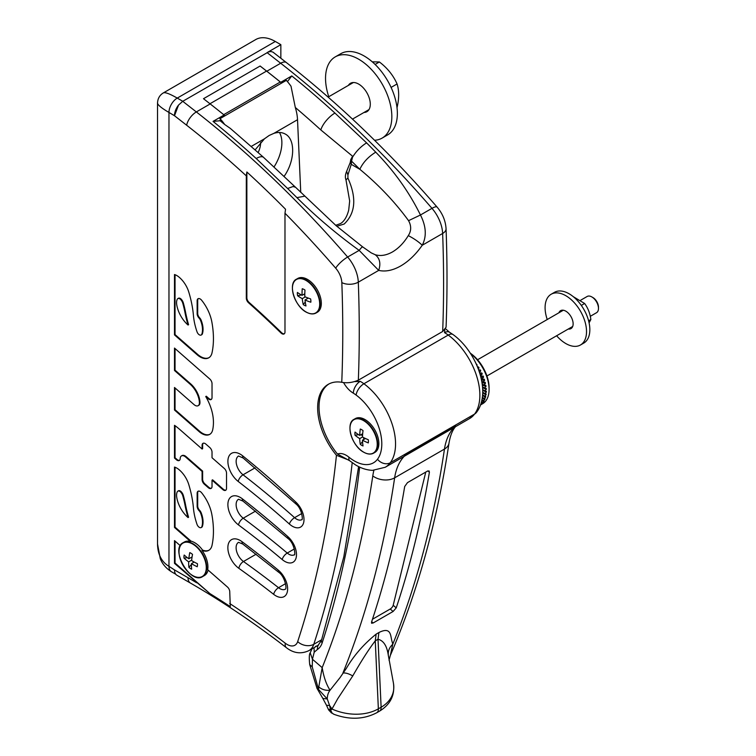 <?xml version="1.0" encoding="UTF-8"?>
<svg xmlns="http://www.w3.org/2000/svg" width="756" height="756" viewBox="0 0 756 756"><rect width="100%" height="100%" fill="white"/><g stroke="black" fill="none" stroke-linecap="round" stroke-linejoin="round"><path stroke-width="1.13" d="M163.334 92.912L163.381 92.893C165.139 92.071 169.76 93.81 177.254 98.091L182.782 101.285A11.718 6.766 120 0 0 182.735 101.304L268.578 51.909L270.96 51.512L272.973 52.126L286.42 62.597A11.661 5.462 128 0 0 280.674 63.239A781.326 451.105 60 0 1 431.978 208.344A27.348 15.791 60 0 1 442.638 233.481A1367.33 789.434 60 0 1 442.676 331.487L358.344 380.173C352.636 382.602 347.108 383.311 341.759 382.29A51.181 29.55 -120 0 0 328.246 384.331A51.181 29.55 -120 0 0 336.458 455.282L348.743 460.073M260.13 66.008L203.496 98.705L260.13 66.008L266.821 71.234L280.674 63.239L267.076 52.618L280.845 44.661L280.845 58.24M174.494 115.734L186.666 125.241A11.661 5.462 -52 0 1 196.343 111.926L182.735 101.304L178.529 105.084L174.494 115.734L168.966 112.446C161.51 108.099 157.702 104.961 157.522 103.033L157.522 102.986M178.529 105.084A11.718 6.766 120 0 0 174.494 115.64M196.579 577.121A19.533 11.274 -120 0 0 202.674 576.544A19.533 11.274 -120 0 0 206.69 568.625A19.533 11.274 -120 0 0 193.819 544.235A19.533 11.274 -120 0 0 183.141 542.704L184.341 542.024A19.533 11.274 60 0 1 190.474 541.457L174.494 527.452L175.042 527.13L175.042 467.255M174.494 527.452L174.494 467.066A14.496 8.363 60 0 1 178.851 469.514A19.533 11.274 60 0 1 188.802 484.653A88.291 50.973 60 0 1 193.441 508.089A50.784 29.323 -120 0 0 197.032 524.38A3.676 2.117 -120 0 0 201.19 527.565A3.676 2.117 -120 0 0 201.824 526.743A19.363 11.179 -120 0 0 200.586 513.04A4.517 2.608 -120 0 0 199.036 510.612A4.271 2.466 60 0 1 197.146 506.274L197.146 493.243A4.271 2.466 60 0 1 198.025 491.287A4.271 2.466 60 0 1 201.682 492.846A30.476 17.596 60 0 1 211.86 514.553A84.379 48.715 60 0 1 212.011 545.397A17.114 9.875 60 0 1 208.76 550.359A17.114 9.875 60 0 1 201.984 550.387A19.533 11.274 60 0 1 207.891 567.936A19.533 11.274 60 0 1 207.683 569.703L227.471 587.043A4.271 2.466 60 0 1 229.739 591.731L230.296 606.633A827.858 477.972 -120 0 0 209.951 593.621L174.494 563.362L174.494 540.625L180.315 545.728M174.494 563.362L175.042 563.04L175.042 541.116M174.494 458.06L174.494 425.326A9.922 5.727 60 0 1 175.647 426.11A82.82 47.817 60 0 1 180.429 430.051L202.088 449.026L202.088 445.303A4.271 2.466 60 0 1 202.977 443.337A4.271 2.466 60 0 1 205.868 444.103L209.762 447.514A4.271 2.466 60 0 1 212.03 452.201L212.03 457.739L224.267 468.455A4.271 2.466 60 0 1 226.535 473.143L226.535 488.338A4.271 2.466 60 0 1 225.647 490.294A4.271 2.466 60 0 1 222.755 489.538L212.03 480.145L212.03 486.439A4.271 2.466 60 0 1 211.151 488.395A4.271 2.466 60 0 1 208.25 487.639L204.356 484.218A4.271 2.466 60 0 1 202.088 479.531L202.088 471.432L185.645 457.03A6.171 3.563 -120 0 0 181.468 455.925A6.171 3.563 -120 0 0 180.221 458.127A15.63 9.025 -120 0 0 180.164 458.779A4.271 2.466 60 0 1 179.285 460.489A4.271 2.466 60 0 1 176.394 459.724L174.494 458.06L175.042 457.749L175.042 425.675M209.979 434.218A15.63 9.025 60 0 1 199.679 431.289L175.042 409.705L175.042 387.97M174.494 370.487L174.494 348.081L209.762 378.983A4.271 2.466 60 0 1 212.03 383.67L212.03 397.552A4.271 2.466 60 0 1 211.151 399.508A4.271 2.466 60 0 1 208.25 398.743L205.736 396.541A36.335 20.979 60 0 1 213.419 421.149A44.065 25.439 60 0 1 212.672 429.89A15.63 9.025 60 0 1 209.705 434.388A15.63 9.025 60 0 1 199.13 431.61L174.494 410.026L174.494 387.488L194.018 404.592A6.095 3.515 -120 0 0 198.148 405.679A6.095 3.515 -120 0 0 199.404 402.891A13.514 7.806 -120 0 0 199.253 400.831A17.662 10.197 -120 0 0 190.096 384.161L174.494 370.487L175.042 370.166L175.042 348.573M174.494 334.908L174.494 274.522A14.496 8.363 60 0 1 178.851 276.97A19.533 11.274 60 0 1 188.802 292.109A88.291 50.973 60 0 1 193.441 315.545A50.784 29.323 -120 0 0 197.032 331.837A3.676 2.117 -120 0 0 201.19 335.021A3.676 2.117 -120 0 0 201.824 334.199A19.363 11.179 -120 0 0 200.586 320.497A4.517 2.608 -120 0 0 199.036 318.068A4.271 2.466 60 0 1 197.146 313.731L197.146 300.699A4.271 2.466 60 0 1 198.025 298.743A4.271 2.466 60 0 1 201.682 300.302A30.476 17.596 60 0 1 211.86 322.018A84.379 48.715 60 0 1 212.011 352.854A17.114 9.875 60 0 1 208.76 357.815A17.114 9.875 60 0 1 197.174 354.772L174.494 334.908L175.042 334.587L175.042 274.712M174.494 410.026L175.042 409.705M396.995 107.569L397.07 107.532C399.196 98.441 399.196 90.588 397.07 83.954C393.309 75.402 387.412 68.068 379.389 61.964L372.273 61.831M391.088 87.412L397.07 83.954M375.108 64.44L379.389 61.964M335.248 56.889L340.767 53.704A46.881 27.065 60 0 1 376.894 66.263A46.881 27.065 60 0 1 397.363 113.438A46.881 27.065 60 0 1 387.648 134.899L382.13 138.093A46.881 27.065 -120 0 0 391.835 116.632A46.881 27.065 -120 0 0 371.376 69.448A46.881 27.065 -120 0 0 335.248 56.889A46.881 27.065 -120 0 0 328.775 96.721M374.551 140.257A46.881 27.065 -120 0 0 382.13 138.093M348.374 85.4A16.405 9.469 60 0 1 350.482 83.283A16.405 9.469 60 0 1 366.887 92.752A16.405 9.469 60 0 1 366.887 111.699A16.405 9.469 60 0 1 363.995 112.464M157.522 543.942L157.522 103.033C157.758 98.469 159.705 95.095 163.381 92.893L255.783 39.539A39.066 22.557 60 0 1 275.316 41.476L177.254 98.091A11.718 6.766 120 0 0 168.966 112.446L168.966 566.348A11.718 6.766 120 0 0 171.395 571.716A11.718 6.766 120 0 0 171.432 571.734C163.891 567.009 161.274 561.179 160.272 558.665L157.522 543.942C157.72 554.346 161.529 561.821 168.966 566.348L174.494 569.911A11.661 6.728 120 0 0 176.904 575.25L190.446 583.065C222.614 601.644 254.602 623.18 286.401 647.694C293.649 653.326 301.19 654.28 309.034 650.566L318.654 645.01M280.845 44.661L275.316 41.476M476.469 364.108A31.251 18.04 60 0 1 477.149 365.044L476.866 365.356M477.575 367.019L478.425 366.915L477.735 367.425M478.425 366.915A31.251 18.04 60 0 1 479.049 367.907L478.179 368.55M478.728 370.015L480.202 369.864L478.898 370.497M480.202 369.864A31.251 18.04 60 0 1 480.759 370.894L479.276 371.612M479.776 373.162L481.78 372.916L479.862 373.436M481.78 372.916A31.251 18.04 60 0 1 482.271 373.974L480.192 374.532M480.665 376.261L483.15 376.034A31.251 18.04 60 0 1 483.566 377.102L480.939 377.329M481.374 379.228L484.294 379.172A31.251 18.04 60 0 1 484.624 380.24L481.544 380.022M481.922 382.092L485.182 382.309A31.251 18.04 60 0 1 485.437 383.358L482.007 382.621M482.319 384.842L485.825 385.39A31.251 18.04 60 0 1 485.985 386.42L482.356 385.144M482.574 387.516L484.766 388.575L486.212 388.386A31.251 18.04 60 0 1 486.278 389.378L482.583 387.601M482.706 390.115L484.936 391.476L486.316 391.258A31.251 18.04 60 0 1 486.297 392.203L485.068 391.457M482.697 392.647L484.842 394.226L486.165 393.97A31.251 18.04 60 0 1 486.051 394.859L485.125 394.169M482.555 395.133L484.473 396.796L485.739 396.503A31.251 18.04 60 0 1 485.541 397.306L484.851 396.711M482.281 397.571L483.84 399.14L485.059 398.799A31.251 18.04 60 0 1 484.766 399.527L484.265 399.026M481.865 399.99L482.952 401.256L484.123 400.86A31.251 18.04 60 0 1 483.745 401.493L483.415 401.105M481.288 402.381L481.827 403.09L482.942 402.636A31.251 18.04 60 0 1 482.489 403.175L482.29 402.91M480.599 404.573L481.544 404.12A31.251 18.04 60 0 1 481.014 404.555L480.929 404.422M479.049 367.907L478.321 368.919M480.759 370.894L479.54 372.406M482.271 373.974L480.495 375.6M483.566 377.102L482.422 378.548L481.251 378.652M484.624 380.24L483.434 381.685L481.837 381.572M485.437 383.358L484.19 384.795L482.262 384.379M485.985 386.42L484.69 387.837L482.545 387.081M486.278 389.378L484.917 390.767L482.687 389.699M486.297 392.203L484.889 393.564L482.706 392.232M486.051 394.859L484.587 396.172L482.593 394.708M485.541 397.306L484.02 398.582L482.347 397.127M484.766 399.527L483.197 400.756L481.959 399.508M483.745 401.493L482.13 402.664L481.43 401.852M482.489 403.175L480.74 404.176M481.014 404.555L480.495 404.876M480.088 373.077A31.251 18.04 -120 0 0 479.71 372.321M481.506 376.186A31.251 18.04 -120 0 0 481.175 375.411M482.697 379.323A31.251 18.04 -120 0 0 482.422 378.548M483.642 382.46A31.251 18.04 -120 0 0 483.434 381.685M484.331 385.551A31.251 18.04 -120 0 0 484.19 384.795M484.766 388.575A31.251 18.04 -120 0 0 484.69 387.837M484.936 391.476A31.251 18.04 -120 0 0 484.917 390.767M484.842 394.226A31.251 18.04 -120 0 0 484.889 393.564M484.473 396.796A31.251 18.04 -120 0 0 484.587 396.172M483.84 399.14A31.251 18.04 -120 0 0 484.02 398.582M482.952 401.256A31.251 18.04 -120 0 0 483.197 400.756M470.534 353.543A31.251 18.04 60 0 1 489.085 389.435L489.085 387.847A29.304 16.915 -120 0 0 470.298 353.175M489.085 389.435A31.251 18.04 60 0 1 482.611 403.742L480.447 404.989M551.162 294.245L554.479 292.336A29.304 16.915 60 0 1 577.055 300.189A29.304 16.915 60 0 1 589.841 329.673A29.304 16.915 60 0 1 583.774 343.082L580.457 345.001A29.304 16.915 -120 0 0 586.524 331.582A29.304 16.915 -120 0 0 573.738 302.098A29.304 16.915 -120 0 0 551.162 294.245A29.304 16.915 -120 0 0 547.24 319.514M556.614 335.758A29.304 16.915 -120 0 0 580.457 345.001M558.93 312.767A10.357 5.972 60 0 1 560.631 310.659A10.357 5.972 60 0 1 570.988 316.632A10.357 5.972 60 0 1 570.988 328.586A10.357 5.972 60 0 1 568.304 329.011M571.621 327.093A10.357 5.972 -120 0 0 572.368 327.159M562.568 310.168A10.357 5.972 -120 0 0 562.247 310.858M589.085 322.84L590.852 319.523C590.077 313.438 588.007 308.089 584.634 303.496L573.284 296.673M584.634 303.496L581.317 305.415M588.612 320.827L590.852 319.523M590.285 316.32L596.531 312.71A9.374 5.415 -120 0 0 598.478 308.42A9.374 5.415 -120 0 0 591.844 296.938A9.374 5.415 -120 0 0 587.157 296.475L580.721 300.189M592.95 297.571L591.844 296.938L592.95 297.571A7.815 4.508 60 0 1 598.478 307.144L598.478 308.42M182.801 303.288A5.472 3.156 -120 0 0 180.382 299.244A3.752 2.164 -120 0 0 177.868 298.601A3.752 2.164 -120 0 0 177.339 299.149A11.472 6.624 -120 0 0 176.706 304.564A21.877 12.635 -120 0 0 188.027 325.014A100.633 58.099 60 0 1 184.974 312.483A85.551 49.395 -120 0 0 182.801 303.288L183.349 302.967A5.472 3.156 -120 0 0 180.939 298.932A3.752 2.164 -120 0 0 178.416 298.28A3.752 2.164 -120 0 0 178.161 298.469M180.382 299.244L180.939 298.932M192.071 556.926L188.858 558.778A53.222 28.643 -56.8 0 1 189.765 552.608A9.573 5.528 60 0 1 192.525 554.413A53.222 28.643 123.2 0 0 191.618 560.583A53.222 32.678 3.4 0 0 197.41 563.674A9.573 5.528 60 0 1 197.231 566.754A53.222 32.678 3.4 0 1 191.438 563.655A53.222 28.643 123.2 0 0 191.655 569.173A9.573 5.528 60 0 1 188.896 567.378A53.222 28.643 -56.8 0 1 188.679 561.859A53.222 32.678 3.4 0 1 184.01 558.117L187.308 557.644M184.01 558.117A9.573 5.528 60 0 1 184.19 555.036A53.222 32.678 3.4 0 0 188.858 558.778M191.665 560.139L188.679 561.859M188.896 567.378L191.419 564.486M192.856 562.842L193.744 561.812M194.207 562.058L191.438 563.655M193.545 544.575A19.287 11.132 60 0 1 203.988 575.07A19.287 11.132 60 0 1 180.419 559.676A19.287 11.132 60 0 1 193.545 544.575M201.984 550.387L202.542 550.075A19.533 11.274 -120 0 0 191.032 541.135L175.042 527.13M190.474 541.457L191.032 541.135M179.597 547.703A19.533 11.274 -120 0 1 183.141 542.704C169.694 548.894 190.597 585.106 202.674 576.544L204.422 575.533A19.533 11.274 -120 0 0 208.098 570.062M362.474 437.015A53.222 30.731 0 0 0 368.285 439.718A9.573 5.528 60 0 1 368.285 442.912A53.222 30.731 180 0 1 362.474 440.209A53.222 30.731 120 0 0 363.041 445.936A9.573 5.528 60 0 1 360.281 444.339A53.222 30.731 -60 0 1 359.714 438.612A53.222 30.731 180 0 1 355.036 435.258A9.573 5.528 60 0 1 355.036 432.073A53.222 30.731 0 0 0 359.714 435.418A53.222 30.731 -60 0 1 360.281 429.039A9.573 5.528 60 0 1 363.041 430.636A53.222 30.731 120 0 0 362.474 437.015L359.714 438.612M362.682 433.708L359.714 435.418M362.54 435.673L360.905 434.728M358.533 434.662L355.036 435.258M360.281 444.339L362.54 441.608M363.674 439.519L363.674 437.639M365.441 438.489L362.474 440.209M363.598 452.116A19.287 11.132 60 0 1 351.795 421.678A19.287 11.132 60 0 1 375.411 435.314A19.287 11.132 60 0 1 363.598 452.116M367.529 453.713A19.533 11.274 -120 0 0 373.625 453.137L374.815 452.447A19.533 11.274 -120 0 0 374.815 429.89A19.533 11.274 -120 0 0 355.282 418.616L354.091 419.306A19.533 11.274 -120 0 0 350.538 424.296M348.96 457.2A9.715 4.385 129 0 0 349.716 460.782L337.488 454.054A19.032 10.99 -120 0 1 348.96 457.2A38.301 22.113 -120 0 0 377.49 459.232A42.071 24.286 -120 0 0 356.104 395.048A42.071 24.286 -120 0 0 353.345 393.167A42.071 24.286 -120 0 0 352.967 392.94A18.938 10.934 60 0 1 343.545 382.527A18.938 10.934 -120 0 0 352.967 392.931M337.488 454.054A51.181 29.55 60 0 1 328.945 383.953M304.829 296.683A53.222 28.312 -3.6 0 0 310.612 298.922A9.573 5.528 60 0 1 310.829 302.22A53.222 28.312 176.4 0 1 305.037 299.981A53.222 32.971 116.1 0 0 305.991 305.925A9.573 5.528 60 0 1 303.241 304.583A53.222 32.971 -63.9 0 1 302.277 298.639A53.222 28.312 176.4 0 1 297.609 295.747A9.573 5.528 60 0 1 297.401 292.449A53.222 28.312 -3.6 0 0 302.069 295.331A53.222 32.971 -63.9 0 1 302.239 288.745A9.573 5.528 60 0 1 304.989 290.087A53.222 32.971 116.1 0 0 304.829 296.683M304.81 293.753L302.069 295.331M304.8 294.32L303.336 294.604M301.427 294.982L297.609 295.747M305.301 296.891L302.277 298.639M303.241 304.583L305.263 301.975M307.768 297.911L307.796 298.393M308.287 298.1L305.037 299.981M307.087 312.511A19.287 11.132 60 0 1 293.763 282.3A19.287 11.132 60 0 1 317.312 293.829A19.287 11.132 60 0 1 307.087 312.511M309.979 313.56A19.533 11.274 -120 0 0 316.084 312.984C313.598 314.364 310.631 314.231 307.172 312.597C294.831 307.342 287.252 283.254 296.55 279.144L297.741 278.463A19.533 11.274 60 0 1 317.274 289.737A19.533 11.274 60 0 1 317.274 312.294L316.084 312.984A19.533 11.274 -120 0 0 316.084 290.427A19.533 11.274 -120 0 0 296.55 279.144A19.533 11.274 -120 0 0 292.997 284.143M350.217 162.559L346.626 171.385L347.921 174.948L351.247 164.335L350.226 162.559L350.775 159.563L352.589 156.246L320.827 129.938A15.63 6.171 -47.7 0 1 332.026 115.025A15.63 6.171 -47.7 0 1 334.936 113.06L366.613 142.884L365.025 143.886C360.111 147.307 356.095 151.531 352.957 156.558L352.589 156.246M260.13 66.046L266.566 71.073A781.326 451.105 60 0 1 280.287 81.998A7.815 4.508 60 0 1 281.308 82.952L286.146 80.164A7.815 4.508 60 0 1 286.335 80.363A39.066 22.557 60 0 1 291.013 86.231L295.312 107.484A39.066 22.557 60 0 1 297.524 119.713L300.746 192.402M295.539 187.271L336.231 225.77L362.644 246.872L371.253 252.891L375.212 254.725C379.795 258.278 380.958 263.504 378.709 270.393C385.456 271.933 392.808 270.45 400.756 265.932C408.712 261.264 415.876 254.375 422.245 245.256C426.79 236.411 426.195 226.318 420.459 214.997C409.166 192.109 394.254 171.168 375.741 152.164L366.613 142.884M375.741 152.164C368.266 156.804 362.965 162.512 359.837 169.297L351.247 164.335L351.549 161.141L359.837 169.297C378.652 184.842 394.897 201.965 408.561 220.667C411.453 225.949 411.358 230.939 408.297 235.617C413.967 238.546 418.616 241.759 422.245 245.256L442.638 233.481A11.661 6.426 177.8 0 0 446.059 228.709C447.316 262.256 447.325 295.095 446.078 327.225L442.676 331.487M353.345 393.167A9.715 5.594 -59.8 0 1 360.234 381.336A39.066 22.557 60 0 1 363.91 383.755A51.786 29.9 60 0 1 390.238 462.776L474.56 414.09A9.715 7.711 37 0 0 476.45 412.436L469.542 418.588A48.025 27.726 -120 0 0 474.56 414.09A51.786 29.9 -120 0 0 448.232 335.069A39.066 22.557 -120 0 0 444.556 332.659L444.793 329.862M360.234 381.336L354.942 381.6M469.542 418.588L398.875 459.383M260.603 142.534A16.604 9.582 -60 0 1 258.165 152.485M255.178 149.811L264.477 138.792L269.183 135.456L273.946 133.33C278.274 131.998 282.073 132.253 285.352 134.095C295.615 139.416 294.953 161.189 284.058 176.422M279.455 132.489A31.648 18.267 -60 0 1 274.012 166.991M230.382 128.444L224.712 124.513A39.066 22.557 -120 0 0 220.034 118.645A7.815 4.508 -120 0 0 219.845 118.437L224.683 115.649A1.956 1.125 60 0 0 224.097 115.007A781.326 451.105 60 0 0 210.196 103.931L196.343 111.926A781.326 451.105 60 0 1 347.637 257.031A27.348 15.791 60 0 1 358.306 282.168A1367.33 789.434 60 0 1 358.344 380.173M224.712 124.513A778.623 449.536 -120 0 0 220.242 120.837L220.346 120.298A1.956 1.125 -120 0 0 219.845 118.437M455.887 426.034A15.545 12.587 -133.1 0 1 455.131 426.516L405.292 455.282A15.545 12.587 -133.1 0 1 404.498 455.698M427.423 471.12L429.115 470.96L429.399 472.226A1406.396 811.982 60 0 1 396.22 607.89L393.092 611.481L373.162 622.982L371.593 623.246L371.508 622.16A1406.396 811.982 -120 0 0 404.696 486.495L407.493 482.621L427.423 471.12M372.472 619.258L390.228 609.005A3.383 1.427 130.8 0 0 393.196 605.272L425.77 472.075M315.602 646.333L317.87 645.605L321.432 640.53A3.147 2.277 18 0 0 322.198 642.78A1370.467 791.248 -120 0 0 359.658 467.104M317.87 645.605L317.255 649.593A30.495 17.605 -120 0 0 322.198 642.78M389.028 660.234L390.342 655.395A11.661 7.314 23.5 0 0 390.38 655.31L392.77 644.263L392.147 641.863C390.304 636.363 391.759 626.129 378.898 632.526L376.138 634.123C363.702 644.197 353.799 655.575 346.418 668.266L340.077 677.584L330.06 690.2C328.198 692.676 327.263 695.596 327.263 698.96L329.597 705.499L332.016 709.033L330.627 710.243L332.205 713.22L334.143 714.373M455.131 426.516A78.133 45.114 -120 0 0 444.471 449.064L394.641 477.83A1406.396 811.982 60 0 1 342.931 673.038C345.501 672.679 348.781 673.643 352.759 675.93C361.51 660.64 369.013 648.941 375.26 640.861L378.019 639.264C383.538 640.559 386.977 645.936 388.319 655.395C387.866 651.077 389.349 647.363 392.77 644.263A1406.396 811.982 60 0 0 444.471 449.064A15.545 10.272 8.5 0 0 447.25 446.805A15.545 10.272 8.5 0 0 447.344 446.692A15.545 10.272 8.5 0 0 448.998 443.101C450.302 435.503 452.485 430.022 455.547 426.667M388.319 655.395L388.971 658.778M314.033 647.675L314.194 652.239L312.455 659.251L322.179 667.642C323.748 677.092 326.375 684.615 330.06 690.2A11.661 9.318 -170.5 0 1 318.786 686.864L322.179 667.642A1390.842 803.004 -120 0 0 372.793 475.921A93.678 54.092 -120 0 1 373.87 470.364M352.759 675.93L337.752 698.676L331.96 709.033A5.831 1.682 164.1 0 0 332.016 709.033A42.421 29.654 -166.3 0 0 378.359 708.835L381.118 707.238A42.421 29.654 13.7 0 0 393.432 683.112C395.057 695.142 390.417 704.488 379.521 711.15L376.762 712.738C363.759 719.504 349.442 720.005 333.812 714.25M312.03 648.837L310.196 652.778L312.455 659.251L312.237 666.849L318.531 689.472L318.786 686.864M318.531 689.472L327.263 698.96L322.85 698.449L316.991 688.338L318.531 689.472M322.85 698.449L326.498 705.291L329.597 705.499L330.627 710.243L328.756 710.073L328.406 709.43M326.498 705.291L328.406 709.44L331.96 709.033M316.962 688.253L309.714 664.6L312.237 666.849M333.812 714.259L332.205 713.22M263.872 157.664A15.63 6.171 132.3 0 0 263.664 157.446A15.63 6.171 132.3 0 0 258.911 157.239A15.63 6.171 132.3 0 0 256.208 158.514A781.326 451.105 60 0 0 213.05 121.385L219.486 120.799A15.63 7.021 -50.8 0 1 220.242 120.837M263.664 157.446A15.63 6.171 132.3 0 0 263.636 157.418L230.24 128.331M203.496 98.705L210.196 103.931M266.821 71.234A781.326 451.105 60 0 1 280.731 82.309A1.956 1.125 60 0 1 281.308 82.952M246.862 171.981A773.86 446.796 60 0 1 285.541 209.251L284.984 213.23L284.984 331.978A4.271 2.466 60 0 1 284.105 333.935A4.271 2.466 60 0 1 280.986 332.971A738.48 426.365 -120 0 0 248.544 302.759A4.271 2.466 60 0 1 246.314 298.1L246.314 175.874L246.862 171.981L246.862 297.779A4.271 2.466 -120 0 0 249.102 302.438A738.48 426.365 60 0 1 281.534 332.649A4.271 2.466 -120 0 0 284.36 333.746M201.446 527.367A3.676 2.117 -120 0 0 201.739 527.244A3.676 2.117 -120 0 0 202.372 526.422A19.363 11.179 -120 0 0 201.143 512.729A4.517 2.608 -120 0 0 199.584 510.291L199.036 510.612M202.088 471.432L202.636 471.111L186.193 456.709A6.171 3.563 -120 0 0 182.016 455.613A6.171 3.563 -120 0 0 181.752 455.792M202.088 479.531L202.636 479.219L202.636 471.111M202.636 479.219A4.271 2.466 -120 0 0 204.904 483.906L204.356 484.218M188.027 325.014L188.584 324.702A100.633 58.099 60 0 1 185.532 312.162A85.551 49.395 -120 0 0 183.349 302.967M198.412 405.5A6.095 3.515 -120 0 0 198.696 405.358A6.095 3.515 -120 0 0 199.962 402.57A13.514 7.806 -120 0 0 199.811 400.51A17.662 10.197 -120 0 0 190.644 383.84L175.042 370.166M188.027 517.558A100.633 58.099 60 0 1 184.974 505.027A85.551 49.395 -120 0 0 182.801 495.832A5.472 3.156 -120 0 0 180.382 491.787A3.752 2.164 -120 0 0 177.868 491.145A3.752 2.164 -120 0 0 177.339 491.693A11.472 6.624 -120 0 0 176.706 497.108A21.877 12.635 -120 0 0 188.027 517.558L188.584 517.246A100.633 58.099 60 0 1 185.532 504.706A85.551 49.395 -120 0 0 183.349 495.511A5.472 3.156 -120 0 0 180.939 491.476A3.752 2.164 -120 0 0 178.416 490.824A3.752 2.164 -120 0 0 178.161 491.013M180.382 491.787L180.939 491.476M176.394 459.724L176.942 459.402L175.042 457.749M209.951 593.621L175.042 563.04M198.327 298.611A4.271 2.466 -120 0 0 197.694 300.378L197.146 300.699M209.034 357.645A17.114 9.875 60 0 1 197.722 354.46L175.042 334.587M197.146 313.731L197.694 313.419L197.694 300.378M197.694 313.419A4.271 2.466 -120 0 0 199.584 317.747L199.036 318.068M201.446 334.823A3.676 2.117 -120 0 0 201.739 334.7A3.676 2.117 -120 0 0 202.372 333.878A19.363 11.179 -120 0 0 201.143 320.185A4.517 2.608 -120 0 0 199.584 317.747M208.25 398.743L208.807 398.421A4.271 2.466 -120 0 0 211.406 399.31M208.807 398.421L206.284 396.22L205.736 396.541M222.755 489.538L223.303 489.217A4.271 2.466 -120 0 0 225.912 490.105M223.303 489.217L212.587 479.824L212.03 480.145M208.25 487.639L208.807 487.318A4.271 2.466 -120 0 0 211.406 488.206M208.807 487.318L204.904 483.906M176.942 459.402A4.271 2.466 -120 0 0 179.541 460.3M203.269 443.214A4.271 2.466 -120 0 0 202.636 444.982L202.088 445.303M202.088 449.026L202.636 448.705L202.636 444.982M209.034 550.188A17.114 9.875 60 0 1 202.542 550.075M198.327 491.154A4.271 2.466 -120 0 0 197.694 492.921L197.146 493.243M197.146 506.274L197.694 505.962L197.694 492.921M197.694 505.962A4.271 2.466 -120 0 0 199.584 510.291M375.212 254.725C380.57 256.312 386.325 255.386 392.477 251.937C398.61 248.289 403.884 242.856 408.297 235.617M362.719 247.127C362.653 246.333 361.462 247.42 359.166 250.378C336.552 234.039 315.81 216.452 296.947 197.647L287.611 188.499L293.082 186.524L295.53 187.28M287.611 188.499L256.208 158.514M335.692 225.307L340.228 223.672C341.788 222.973 346.239 219.854 348.714 210.055L349.669 200.964L345.983 179.9L347.911 178.095C356.794 197.874 355.537 213.192 344.16 224.041L336.807 226.271M304.564 196.191L296.947 197.647M378.709 270.393L359.166 250.378L347.637 257.031A11.661 3.005 -40.9 0 0 335.702 268.182A15.687 9.053 60 0 1 341.825 282.593A11.661 6.426 -2.2 0 0 358.306 282.168L378.709 270.393M280.731 82.309L291.778 75.931L287.507 81.525A15.63 7.021 129.2 0 0 287.422 81.61L287.507 81.525M347.911 178.095L347.921 174.948M352.75 156.36L351.549 161.141L350.775 159.563M408.561 220.667L420.459 214.997L431.978 208.344A11.661 3.005 139.1 0 1 437.1 207.097C389.34 151.965 339.104 103.799 286.42 62.597M356.104 395.048A9.715 4.791 -53.7 0 1 363.91 383.755L448.232 335.069A9.715 4.791 -53.7 0 1 453.052 334.568C477.074 351.852 491.835 392.638 476.45 412.436M174.494 569.911L188.027 577.726A11.661 6.728 120 0 0 190.446 583.065M373.625 453.137A19.533 11.274 -120 0 0 373.625 430.58A19.533 11.274 -120 0 0 354.091 419.306C345.19 423.275 351.748 446.04 363.664 452.183C367.529 454.347 370.856 454.658 373.625 453.137M320.827 129.938A765.705 442.08 -120 0 0 295.312 107.484M377.49 459.232A9.715 7.711 37 0 0 390.238 462.776A48.025 27.726 60 0 1 385.22 467.274L399.225 459.185M273.946 133.33L297.524 119.713M220.034 118.645L286.335 80.363M251.313 146.39L264.477 138.792M266.566 71.073L209.96 103.752M223.691 114.676L280.287 81.998M444.556 332.659A9.715 5.594 -59.8 0 1 449.414 332.177L445.605 328.775M317.255 649.593L314.194 652.239M427.868 470.903L429.399 472.226M393.196 605.272L396.22 607.89M390.228 609.005L393.092 611.481M371.668 621.687L373.162 622.982M405.292 455.282A78.133 45.114 60 0 0 394.641 477.83A15.545 10.272 -171.5 0 1 390.89 479.342A15.545 10.272 -171.5 0 1 390.71 479.389A15.545 10.272 -171.5 0 1 372.793 475.921M379.521 711.15A7.777 4.489 60 0 0 381.118 707.238L378.019 639.264L378.898 632.526M376.138 634.123L375.26 640.861L378.359 708.835A7.777 4.489 60 0 1 376.762 712.738M220.346 120.298L219.486 120.799M213.05 121.385L224.097 115.007M246.314 298.1L246.862 297.779M248.544 302.759L249.102 302.438M280.986 332.971L281.534 332.649M199.13 431.61L199.679 431.289M201.824 526.743L202.372 526.422M185.645 457.03L186.193 456.709M184.974 312.483L185.532 312.162M190.096 384.161L190.644 383.84M182.801 495.832L183.349 495.511M197.174 354.772L197.722 354.46M200.586 320.497L201.143 320.185M201.824 334.199L202.372 333.878M199.404 402.891L199.962 402.57M199.253 400.831L199.811 400.51M200.586 513.04L201.143 512.729M184.974 505.027L185.532 504.706M229.739 603.515A832.054 480.391 60 0 1 285.277 643.214A15.687 9.053 -120 0 0 297.684 641.627A11.661 8.458 18.1 0 0 313.787 644.292A27.348 15.791 60 0 1 309.034 650.566M336.458 455.282A1355.669 782.696 60 0 1 297.684 641.627M341.759 382.29A1355.669 782.696 -120 0 0 341.825 282.593M284.984 213.23A769.665 444.367 60 0 1 335.702 268.182M186.666 125.241A769.665 444.367 60 0 1 246.314 175.874M188.027 577.726A832.054 480.391 60 0 1 196.654 582.782M282.196 559.544A766.093 442.307 -120 0 0 238.537 524.957A17.568 10.14 -120 0 1 228.038 502.457A17.568 10.14 -120 0 1 242.421 498.875A744.858 430.051 -120 0 1 287.809 536.58A16.537 9.544 -120 0 1 296.154 557.682A16.537 9.544 -120 0 1 282.196 559.544A5.831 2.533 -49.9 0 1 287.242 553.052L294.339 548.96M273.681 594.348A795.841 459.478 -120 0 0 238.877 568.342A17.596 10.159 -120 0 1 227.962 545.917A17.596 10.159 -120 0 1 242.1 541.721A765.507 441.967 -120 0 1 278.274 570.147A16.764 9.677 -120 0 1 287.403 591.447A16.764 9.677 -120 0 1 273.681 594.348A5.831 2.722 -51.9 0 1 278.529 587.705L285.57 583.641M289.378 524.031A16.367 9.45 -120 0 0 303.534 523.058A16.367 9.45 -120 0 0 295.861 502.126A733.018 423.209 -120 0 0 242.714 455.877A17.549 10.13 -120 0 0 228.095 458.911A17.549 10.13 -120 0 0 238.234 481.477A747.561 431.61 -120 0 1 289.378 524.031A5.831 2.362 131.8 0 1 294.585 517.68A753.401 434.974 -120 0 0 243.045 474.796A5.831 2.759 127.7 0 0 238.234 481.477M255.112 467.832L243.045 474.796A11.718 6.766 60 0 1 236.534 464.515A11.718 6.766 60 0 1 238.565 456.01L243.177 458.032A5.831 2.646 -51.1 0 1 242.714 455.877M294.254 554.8A10.707 6.18 60 0 1 287.242 553.052A771.923 445.671 -120 0 0 243.243 518.21A11.737 6.776 60 0 1 236.552 507.881A11.737 6.776 60 0 1 238.556 499.243L242.969 501.105A5.831 2.74 -52.1 0 1 242.421 498.875M242.969 501.105L288.074 538.565A5.831 2.391 -48.5 0 1 287.809 536.58M255.575 511.084L243.243 518.21A5.831 2.854 126.6 0 0 238.537 524.957M242.733 544.008L278.68 572.264C284.776 576.081 287.185 589 285.333 589.189L285.362 589.17A10.934 6.313 60 0 1 278.529 587.705A801.672 462.852 -120 0 0 243.47 561.51A11.765 6.795 60 0 1 236.571 551.143A11.765 6.795 60 0 1 238.546 542.326L242.733 544.008A5.831 2.844 -53.3 0 1 242.1 541.721M278.68 572.264A5.831 2.58 -50.4 0 1 278.274 570.147M256.133 554.205L243.47 561.51A5.831 2.958 125.4 0 0 238.877 568.342M285.277 643.214A11.661 5.528 127.6 0 0 286.401 647.694M301.776 519.665A10.537 6.086 60 0 1 294.585 517.68L301.738 513.551M295.861 502.126A5.831 2.211 133.1 0 0 295.993 503.997C302.277 508.807 303.033 520.827 301.757 519.684L301.814 519.646M352.211 462.691A1367.33 789.434 60 0 1 313.787 644.292L321.697 639.727M291.778 75.931A781.326 451.105 60 0 1 334.936 113.06M352.494 119.108L369.004 109.582M328.113 97.099L353.373 82.517M175.742 574.229L171.395 571.716M486.93 375.987L572.689 326.479M477.556 359.752L563.314 310.234M321.432 640.53L343.829 556.747L358.618 466.603M449.414 332.177L453.052 334.568M349.716 460.782L355.377 464.798C360.943 468.238 366.66 470.09 372.519 470.355L385.22 467.274M390.502 655.027C417.888 591.192 437.384 520.553 448.998 443.101M393.432 683.112L388.896 658.381M310.215 652.749C309.185 654.044 309.024 657.994 309.714 664.609M331.506 713.012L328.756 710.073M201.19 527.565L201.739 527.244M177.868 298.601L178.416 298.28M201.19 335.021L201.739 334.7M198.148 405.679L198.696 405.358M181.468 455.925L182.016 455.613M177.868 491.145L178.416 490.824M263.617 157.437L295.501 187.242M243.177 458.032L295.993 503.997M288.074 538.565C294.821 543.432 295.568 556.284 294.235 554.809L294.282 554.781M345.983 179.9C345.019 177.499 345.227 174.664 346.626 171.395L346.626 171.385M446.059 228.709C445.549 220.752 442.562 213.551 437.1 207.097"/></g></svg>
